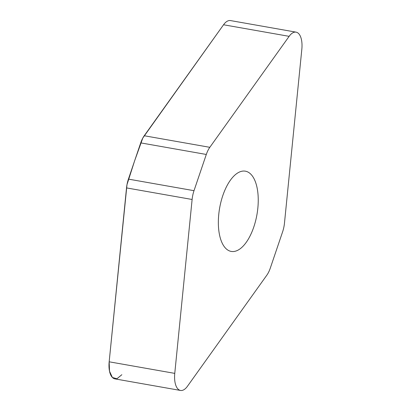 <?xml version="1.0" encoding="UTF-8"?>
<svg xmlns="http://www.w3.org/2000/svg" width="411" height="411" viewBox="0 0 411 411"><rect width="100%" height="100%" fill="white"/><g stroke="black" fill="none" stroke-linecap="round" stroke-linejoin="round"><path stroke-width="0.62" d="M282.583 231.907A18.963 8.816 100 0 0 284.474 223.116L301.833 49.222A18.824 8.749 100 0 0 296.074 32.15A18.824 8.749 100 0 0 289.139 36.338L209.821 147.318A18.963 8.816 100 0 0 206.301 154.459L194.007 190.689A18.963 8.816 100 0 0 192.117 199.479L174.762 373.378A18.824 8.749 100 0 0 180.516 390.45A18.824 8.749 100 0 0 187.452 386.263L266.77 275.278A18.963 8.816 100 0 0 270.289 268.142L282.583 231.907M180.516 390.45L114.926 378.88A18.824 8.749 -80 0 1 109.167 361.803L126.526 187.909A18.963 8.816 -80 0 1 128.417 179.119L140.711 142.884A18.963 8.816 -80 0 1 144.23 135.748L223.548 24.763A18.824 8.749 -80 0 1 230.484 20.576L296.074 32.15M218.755 214.465A40.74 18.937 -80 0 1 245.372 171.176A40.74 18.937 -80 0 1 257.841 208.13A40.74 18.937 -80 0 1 231.218 251.424A40.74 18.937 -80 0 1 218.755 214.465M223.558 24.747L142.807 138.034L134.567 160.989L126.994 184.616L109.167 361.803L109.516 371.205L112.383 377.457L116.935 378.752L121.851 374.704M223.548 24.763L289.139 36.338M144.23 135.748L209.821 147.318M206.301 154.459L140.711 142.884M128.417 179.119L194.007 190.689M192.117 199.479L126.526 187.909M109.167 361.803L174.762 373.378"/></g></svg>
